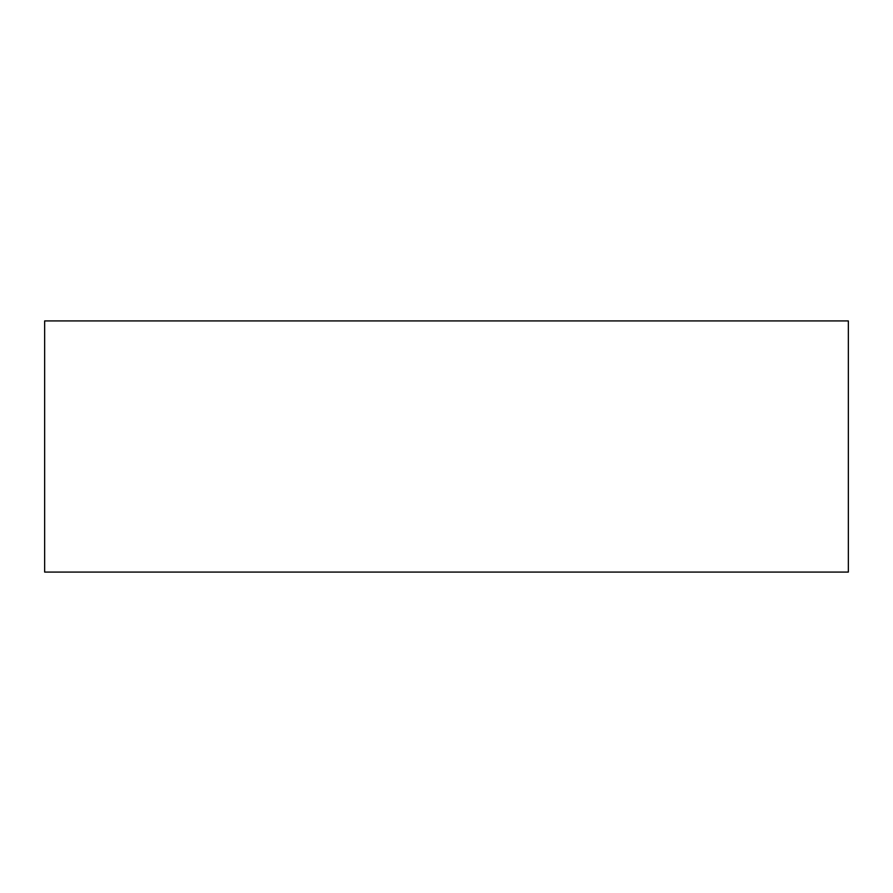 <?xml version="1.0" encoding="UTF-8"?>
<svg xmlns="http://www.w3.org/2000/svg" width="893" height="893" viewBox="0 0 893 893"><rect width="100%" height="100%" fill="white"/><g stroke="black" fill="none" stroke-linecap="round" stroke-linejoin="round"><path stroke-width="0.67" stroke-dasharray="4.46 3.35" d="M44.65 320.922L848.35 320.922L44.65 320.922M848.35 572.078L44.65 572.078L848.35 572.078"/><path stroke-width="1.34" d="M44.65 320.922L44.65 572.078L848.35 572.078L848.35 320.922L44.65 320.922L44.65 572.078L848.35 572.078L848.35 320.922L44.65 320.922"/></g></svg>
